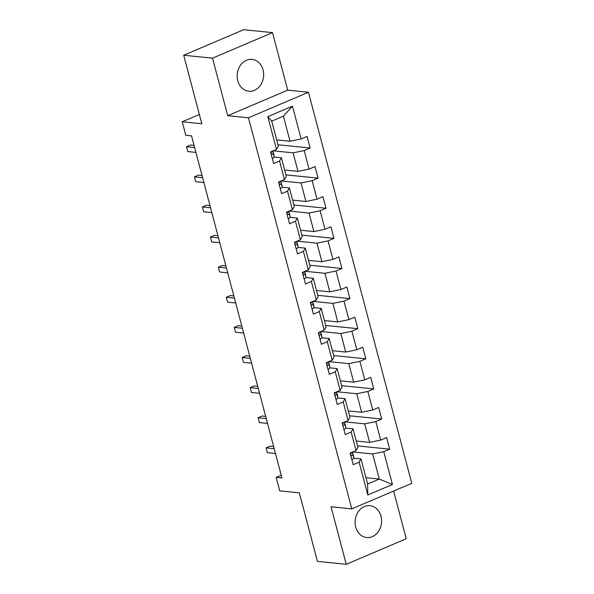 <?xml version="1.0" encoding="UTF-8"?>
<svg xmlns="http://www.w3.org/2000/svg" width="594" height="594" viewBox="0 0 594 594"><rect width="100%" height="100%" fill="white"/><g stroke="black" fill="none" stroke-linecap="round" stroke-linejoin="round"><path stroke-width="0.89" d="M237.778 80.695A16.016 13.224 95.8 0 0 248.804 91.246A16.016 13.224 95.8 0 0 263.06 69.929A16.016 13.224 95.8 0 0 252.034 59.378A16.016 13.224 95.8 0 0 237.778 80.695M355.695 526.989A16.016 13.224 95.8 0 0 366.721 537.54A16.016 13.224 95.8 0 0 380.977 516.223A16.016 13.224 95.8 0 0 369.951 505.672A16.016 13.224 95.8 0 0 355.695 526.989M272.505 32.618L243.689 29.7L183.709 55.242L212.526 58.167L227.725 115.689L248.47 117.79L308.449 92.248L287.704 90.147L272.505 32.618L212.526 58.167M248.47 117.79L351.797 508.88L411.776 483.338L308.449 92.248M351.797 508.88L331.051 506.779L346.25 564.3L406.229 538.758L393.629 491.067M346.25 564.3L317.434 561.382L299.331 492.849L279.737 490.867L276.165 477.353L281.927 477.94L191.558 135.885L185.788 135.298L182.224 121.785L201.812 123.775L183.709 55.242M276.693 139.902L290.035 141.253L283.405 116.157L271.74 121.131L278.363 146.221L276.492 149.45L270.574 151.975L273.634 163.558L279.551 161.033L284.452 179.566L278.534 182.083L281.593 193.666L287.511 191.149L292.404 209.682L286.486 212.199L289.545 223.782L295.463 221.258L300.364 239.79L294.446 242.315L297.505 253.898L303.423 251.373L308.316 269.906L302.398 272.423L305.464 284.006L311.375 281.489L316.275 300.022L310.358 302.539L313.417 314.122L319.334 311.598L324.227 330.13L318.317 332.655L321.376 344.238L327.294 341.713L332.187 360.246L326.269 362.763L329.328 374.346L335.246 371.829L340.147 390.362L334.229 392.879L337.288 404.462L343.206 401.938L348.099 420.47L342.181 422.995L345.24 434.578L351.158 432.053L356.058 450.586L350.141 453.103L353.2 464.686L359.118 462.169L367.79 494.98L392.426 484.489L379.291 479.061L372.661 453.964L352.836 451.96M276.492 149.45L267.82 116.639L292.463 106.14L301.136 138.959L307.053 136.442L310.113 148.017L277.985 144.765M392.426 484.489L383.754 451.67L389.671 449.153L386.612 437.57L380.695 440.095L375.802 421.562L381.719 419.037L378.66 407.462L372.742 409.979L367.842 391.446L373.76 388.929L370.701 377.346L364.783 379.863L359.89 361.33L365.807 358.813L362.741 347.23L356.831 349.755L351.93 331.222L357.848 328.697L354.789 317.122L348.871 319.639L343.978 301.106L349.888 298.589L346.829 287.006L340.911 289.523L336.018 270.99L341.936 268.473L338.877 256.89L332.959 259.415L328.059 240.882L333.977 238.357L330.917 226.782L325 229.299L320.107 210.766L326.024 208.249L322.965 196.666L317.048 199.183L312.147 180.65L318.065 178.133L315.006 166.55L309.088 169.075L304.195 150.542L310.113 148.017M284.452 179.566L286.323 176.336L281.43 157.804L274.213 157.076M273.27 150.824L293.102 152.836L297.995 171.369L284.652 170.01M281.43 157.804L279.551 161.033M304.195 150.542L293.102 152.836M309.088 169.075L297.995 171.369M292.404 209.682L294.282 206.452L289.382 187.919L282.172 187.184M281.229 180.94L301.054 182.945L305.955 201.477L292.612 200.126M289.382 187.919L287.511 191.149M312.147 180.65L301.054 182.945M317.048 199.183L305.955 201.477M300.364 239.79L302.235 236.561L297.342 218.035L290.124 217.3M289.181 211.048L309.014 213.06L313.907 231.593L300.564 230.242M297.342 218.035L295.463 221.258M320.107 210.766L309.014 213.06M325 229.299L313.907 231.593M308.316 269.906L310.194 266.676L305.294 248.144L298.084 247.416M297.141 241.164L316.966 243.176L321.866 261.709L308.524 260.35M305.294 248.144L303.423 251.373M328.059 240.882L316.966 243.176M332.959 259.415L321.866 261.709M316.275 300.022L318.146 296.792L313.253 278.259L306.036 277.524M305.093 271.28L324.925 273.285L329.819 291.817L316.476 290.466M313.253 278.259L311.375 281.489M336.018 270.99L324.925 273.285M340.911 289.523L329.819 291.817M324.227 330.13L326.106 326.9L321.206 308.375L313.996 307.64M313.053 301.388L332.878 303.4L337.778 321.933L324.435 320.582M321.206 308.375L319.334 311.598M343.978 301.106L332.878 303.4M348.871 319.639L337.778 321.933M332.187 360.246L334.058 357.016L329.165 338.483L321.948 337.756M321.005 331.504L340.837 333.516L345.73 352.049L332.388 350.69M329.165 338.483L327.294 341.713M351.93 331.222L340.837 333.516M356.831 349.755L345.73 352.049M340.147 390.362L342.018 387.132L337.117 368.599L329.908 367.864M328.965 361.62L348.789 363.625L353.69 382.157L340.347 380.806M337.117 368.599L335.246 371.829M359.89 361.33L348.789 363.625M364.783 379.863L353.69 382.157M348.099 420.47L349.97 417.24L345.077 398.715L337.86 397.98M336.917 391.728L356.749 393.74L361.642 412.273L348.299 410.922M345.077 398.715L343.206 401.938M367.842 391.446L356.749 393.74M372.742 409.979L361.642 412.273M356.058 450.586L357.93 447.356L353.036 428.823L345.819 428.096M344.876 421.844L364.709 423.856L369.602 442.389L356.259 441.03M353.036 428.823L351.158 432.053M375.802 421.562L364.709 423.856M380.695 440.095L369.602 442.389M367.79 494.98L367.619 484.036L360.989 458.939L353.779 458.204M365.949 477.71L379.291 479.061L367.619 484.036M360.989 458.939L359.118 462.169M383.754 451.67L372.661 453.964M199.361 114.486L182.224 121.785M281.207 475.207L276.165 477.353M292.463 106.14L283.405 116.157M271.74 121.131L267.82 116.639M301.136 138.959L290.035 141.253M389.671 449.153L357.543 445.901M381.719 419.037L349.591 415.785M373.76 388.929L341.632 385.669M365.807 358.813L333.672 355.561M357.848 328.697L325.72 325.445M349.888 298.589L317.76 295.329M341.936 268.473L309.808 265.221M333.977 238.357L301.849 235.105M326.024 208.249L293.896 204.989M318.065 178.133L285.937 174.881M227.725 115.689L287.704 90.147M351.856 459.615A5.443 1.27 -14.8 0 0 353.786 458.071L353.423 455.739A15.711 3.668 -14.8 0 0 353.4 455.65A15.711 3.668 -14.8 0 0 353.378 455.568M273.626 446.502L270.114 446.146L266.06 447.869L274.205 448.7M267.337 452.695L266.06 447.869L267.337 452.695L275.475 453.519M352.19 452.227A5.443 1.27 165.2 0 1 351.143 453.185C350.289 454.507 350.49 455.279 351.759 455.501A5.443 1.27 -14.8 0 0 352.814 454.403L352.457 452.116L353.423 455.739M351.403 455.576L351.032 455.427M343.904 429.499A5.443 1.27 -14.8 0 0 345.827 427.955L345.463 425.623A15.711 3.668 -14.8 0 0 345.448 425.542A15.711 3.668 -14.8 0 0 345.418 425.453M265.667 416.387L262.154 416.03L258.108 417.76L266.246 418.584M259.378 422.586L258.108 417.76L259.378 422.586L267.523 423.411M344.238 422.119A5.443 1.27 165.2 0 1 343.191 423.077C342.33 424.398 342.538 425.17 343.8 425.386A5.443 1.27 -14.8 0 0 344.862 424.287L344.505 422.007L345.463 425.623M335.944 399.383A5.443 1.27 -14.8 0 0 337.875 397.839L337.511 395.515A15.711 3.668 -14.8 0 0 337.489 395.426A15.711 3.668 -14.8 0 0 337.459 395.344M257.707 386.271L254.202 385.922L250.148 387.644L258.293 388.469M251.425 392.471L250.148 387.644L251.425 392.471L259.563 393.295M336.278 392.003A5.443 1.27 165.2 0 1 335.231 392.961C334.377 394.282 334.578 395.055 335.848 395.277A5.443 1.27 -14.8 0 0 336.902 394.171L336.546 391.892L337.511 395.515M335.491 395.352L335.12 395.203M327.992 369.275A5.443 1.27 -14.8 0 0 329.915 367.731L329.551 365.399A15.711 3.668 -14.8 0 0 329.536 365.31A15.711 3.668 -14.8 0 0 329.507 365.228M249.755 356.162L246.243 355.806L242.196 357.529L250.334 358.36M243.466 362.355L242.196 357.529L243.466 362.355L251.611 363.179M328.326 361.887A5.443 1.27 165.2 0 1 327.279 362.845C326.418 364.167 326.626 364.939 327.888 365.162A5.443 1.27 -14.8 0 0 328.95 364.063L328.586 361.776L329.551 365.399M320.032 339.159A5.443 1.27 -14.8 0 0 321.955 337.615L321.592 335.283A15.711 3.668 -14.8 0 0 321.577 335.202A15.711 3.668 -14.8 0 0 321.547 335.113M241.795 326.047L238.291 325.69L234.236 327.42L242.382 328.244M235.514 332.246L234.236 327.42L235.514 332.246L243.651 333.071M320.366 331.779A5.443 1.27 165.2 0 1 319.32 332.737C318.466 334.058 318.666 334.83 319.928 335.053A5.443 1.27 -14.8 0 0 320.99 333.947L320.634 331.667L321.592 335.283M319.579 335.127L319.208 334.979M312.073 309.043A5.443 1.27 -14.8 0 0 314.003 307.499L313.639 305.175A15.711 3.668 -14.8 0 0 313.617 305.086A15.711 3.668 -14.8 0 0 313.595 305.004M233.843 295.938L230.331 295.582L226.277 297.304L234.422 298.129M227.554 302.131L226.277 297.304L227.554 302.131L235.699 302.955M312.414 301.663A5.443 1.27 165.2 0 1 311.36 302.621C310.506 303.942 310.714 304.715 311.976 304.937A5.443 1.27 -14.8 0 0 313.031 303.831L312.674 301.552L313.639 305.175M304.121 278.935A5.443 1.27 -14.8 0 0 306.044 277.391L305.68 275.059A15.711 3.668 -14.8 0 0 305.665 274.97A15.711 3.668 -14.8 0 0 305.635 274.888M225.883 265.822L222.379 265.466L218.325 267.189L226.463 268.02M219.602 272.015L218.325 267.189L219.602 272.015L227.74 272.839M304.455 271.555A5.443 1.27 165.2 0 1 303.408 272.505C302.554 273.827 302.754 274.599 304.017 274.822A5.443 1.27 -14.8 0 0 305.078 273.723L304.722 271.436L305.68 275.059M303.668 274.896L303.296 274.747M296.161 248.819A5.443 1.27 -14.8 0 0 298.091 247.275L297.728 244.943A15.711 3.668 -14.8 0 0 297.705 244.862A15.711 3.668 -14.8 0 0 297.683 244.773M217.931 235.707L214.419 235.35L210.365 237.08L218.51 237.904M211.642 241.907L210.365 237.08L211.642 241.907L219.787 242.731M296.503 241.439A5.443 1.27 165.2 0 1 295.448 242.397C294.594 243.718 294.795 244.49 296.064 244.713A5.443 1.27 -14.8 0 0 297.119 243.607L296.762 241.327L297.728 244.943M288.209 218.703A5.443 1.27 -14.8 0 0 290.132 217.159L289.768 214.835A15.711 3.668 -14.8 0 0 289.753 214.746A15.711 3.668 -14.8 0 0 289.724 214.664M209.972 205.598L206.467 205.242L202.413 206.964L210.551 207.789M203.683 211.791L202.413 206.964L203.683 211.791L211.828 212.615M288.543 211.323A5.443 1.27 165.2 0 1 287.496 212.281C286.635 213.602 286.843 214.375 288.105 214.597A5.443 1.27 -14.8 0 0 289.167 213.491L288.81 211.212L289.768 214.835M280.249 188.595A5.443 1.27 -14.8 0 0 282.18 187.051L281.816 184.719A15.711 3.668 -14.8 0 0 281.794 184.63A15.711 3.668 -14.8 0 0 281.771 184.548M202.019 175.482L198.507 175.126L194.453 176.849L202.599 177.68M195.73 181.675L194.453 176.849L195.73 181.675L203.868 182.499M280.583 181.215A5.443 1.27 165.2 0 1 279.536 182.165C278.683 183.487 278.883 184.259 280.153 184.482A5.443 1.27 -14.8 0 0 281.207 183.383L280.851 181.096L281.816 184.719M279.796 184.556L279.425 184.407M272.297 158.479A5.443 1.27 -14.8 0 0 274.22 156.935L273.856 154.603A15.711 3.668 -14.8 0 0 273.841 154.522A15.711 3.668 -14.8 0 0 273.812 154.433M194.06 145.367L190.548 145.01L186.501 146.74L194.639 147.564M187.771 151.567L186.501 146.74L187.771 151.567L195.916 152.391M272.631 151.099A5.443 1.27 165.2 0 1 271.584 152.057C270.723 153.378 270.931 154.15 272.193 154.373A5.443 1.27 -14.8 0 0 273.255 153.267L272.898 150.987L273.856 154.603M352.814 454.403L353.786 458.071M344.862 424.287L345.827 427.955M336.902 394.171L337.875 397.839M328.95 364.063L329.915 367.731M320.99 333.947L321.955 337.615M313.031 303.831L314.003 307.499M305.078 273.723L306.044 277.391M297.119 243.607L298.091 247.275M289.167 213.491L290.132 217.159M281.207 183.383L282.18 187.051M273.255 153.267L274.22 156.935M353.4 455.65L352.465 452.116M345.448 425.542L344.513 422M337.489 395.426L336.553 391.884M329.536 365.31L328.601 361.776M321.577 335.202L320.641 331.66M313.617 305.086L312.689 301.544M305.665 274.97L304.729 271.436M297.705 244.862L296.77 241.32M289.753 214.746L288.818 211.204M281.794 184.63L280.858 181.096M273.841 154.522L272.906 150.98"/></g></svg>
